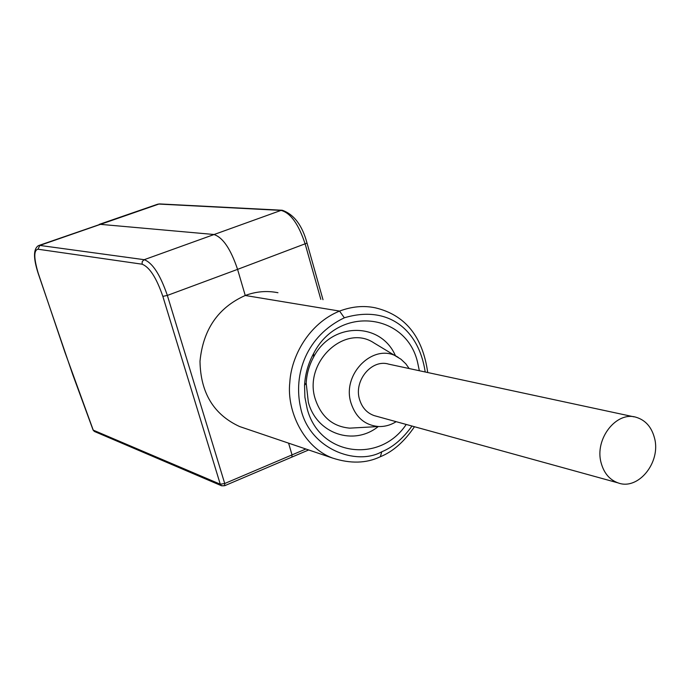 <?xml version="1.0" encoding="UTF-8"?>
<svg xmlns="http://www.w3.org/2000/svg" width="690" height="690" viewBox="0 0 690 690"><rect width="100%" height="100%" fill="white"/><g stroke="black" fill="none" stroke-linecap="round" stroke-linejoin="round"><path stroke-width="1.03" d="M38.105 273.188L38.243 273.266C33.758 258.138 33.672 250.116 37.993 249.219L39.813 245.424L38.442 245.631C33.344 248.823 33.232 258.008 38.105 273.188L72.726 374.549L93.115 430.094L94.53 431.517M244.441 428.18L239.646 426.558C213.771 414.656 200.557 392.895 199.996 361.267C203.093 329.492 218.178 307.568 245.243 295.484C256.111 291.439 267.013 290.524 277.958 292.724M414.474 426.731C404.288 441.669 392.912 451.665 380.354 456.72C366.433 463.413 350.503 463.861 332.58 458.065C303.643 447.491 286.488 410.757 289.826 382.286C291.197 356.652 308.577 323.662 339.558 311.078C351.891 306.464 363.811 305.385 375.326 307.826C405.203 314.959 422.677 336.53 427.722 372.531M425.213 371.988C418.916 329.82 388.384 304.592 344.336 317.797C306.8 335.806 292.741 373.816 300.762 408.463C309.482 448.94 356.187 466.216 381.803 451.752C392.757 447.336 402.822 438.771 411.99 426.049M406.212 424.454C379.949 464.06 319.22 455.918 307.179 408.73L304.902 397.233L304.557 385.322C305.213 373.98 308.249 363.337 313.665 353.418C338.359 304.911 406.746 312.872 417.7 362.854L419.348 370.728M378.258 426.549C353.866 446.275 316.65 433.958 308.318 402.132L306.188 383.071C306.722 373.833 309.198 365.183 313.596 357.101C331.709 321.704 380.88 321.781 395.422 355.712M409.161 368.546L405.858 363.863L400.976 359.231L373.963 342.93C344.759 323.282 303.057 362.586 315.33 399.234C321.333 416.958 332.796 426.593 349.727 428.145L356.713 427.757M398.225 357.386C374.713 341.61 341.283 373.514 351.038 403.115C355.798 417.459 364.984 425.264 378.586 426.532L349.727 428.145M396.172 421.685C390.618 425.126 384.761 426.748 378.586 426.532M634.05 416.855L388.781 364.165C371.798 358.697 353.487 380.69 359.576 399.545C362.078 407.661 366.942 413.025 374.17 415.613L376.033 416.13M654.5 438.021C651.619 427.127 645.573 420.236 636.361 417.346C616.463 410.731 594.314 439.064 601.128 462.861C603.923 473.107 609.555 479.783 618.033 482.879C638.284 490.702 661.218 462.179 654.5 438.021M223.646 485.803L221.594 485.786L220.274 484.216L93.236 430.129L64.929 352.254L38.243 273.266M305.868 449.009L224.724 483.509L220.274 484.216L162.84 296.364L167.351 295.423L237.576 269.367L245.243 295.484L339.558 311.078L344.336 317.797M37.993 249.219L142.062 264.192L142.261 261.484L144.201 259.69L39.813 245.424L158.855 204.067L281.028 210.398L144.201 259.69C152.507 262.778 160.227 274.689 167.351 295.423L224.724 483.509L224.647 485.726M288.584 443.152L292.034 454.908L291.853 457.125M38.959 245.45L100.188 224.328L213.779 234.479C222.749 237.248 230.684 248.874 237.576 269.367L307.024 243.096M322.998 299.71L307.041 243.147C302.28 225.371 294.018 214.409 282.27 210.252L281.028 210.398C290.542 212.848 298.606 224.112 305.23 244.208L320.815 299.374M380.354 456.72L381.803 451.752M162.84 296.364C156.44 277.742 149.514 267.021 142.062 264.201M99.248 224.388L157.208 204.369L159.942 203.938L281.986 210.234M93.115 430.094L94.375 431.448L221.594 485.786L224.75 485.682L308.663 449.958M332.58 458.065L239.646 426.558M157.812 204.162L159.683 203.93M306.188 383.071L304.557 385.322M313.596 357.101L313.665 353.418M374.17 415.613L618.033 482.879"/></g></svg>
